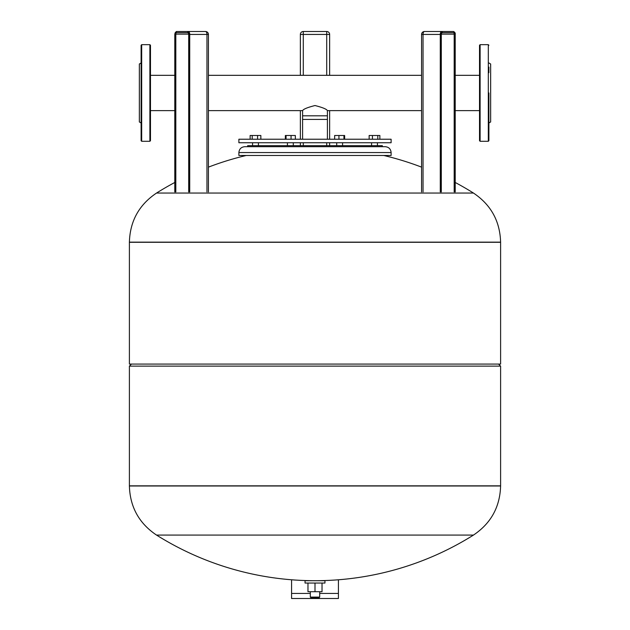 <?xml version="1.0" encoding="UTF-8"?>
<svg xmlns="http://www.w3.org/2000/svg" width="630" height="630" viewBox="0 0 630 630"><rect width="100%" height="100%" fill="white"/><g stroke="black" fill="none" stroke-linecap="round" stroke-linejoin="round"><path stroke-width="0.94" d="M453.45 32.673A1.465 0.732 -90 0 1 454.183 34.138L454.986 34.138A2.047 1.024 90 0 0 453.962 32.083A0.583 0.504 -90 0 1 453.45 32.673L441.882 32.673M441.882 31.5L441.362 31.5M455.128 191.929L455.128 34.429A2.339 1.173 -90 0 0 453.962 32.083A0.583 0.504 90 0 0 453.45 31.5L424.502 31.5A2.929 1.465 90 0 0 423.037 34.429L441.079 34.429A2.339 1.173 -90 0 1 442.252 32.083A2.047 1.024 90 0 0 441.22 34.138L441.22 191.929M326.71 75.324L326.71 34.429L329.64 34.429A2.929 2.929 0 0 0 326.71 31.5L303.29 31.5L303.29 34.429L326.71 34.429L326.71 31.5A2.929 2.929 0 0 1 329.64 34.429L329.64 75.324M303.29 75.324L303.29 34.429L300.36 34.429A2.929 2.929 0 0 1 303.29 31.5A2.929 2.929 0 0 0 300.36 34.429L300.36 75.324M329.64 110.628L329.64 139.23M329.64 142.742L329.64 145.672M300.36 110.628L300.36 139.23M300.36 142.742L300.36 145.672M189.724 191.929L189.724 34.429L206.963 34.429A2.929 1.465 -90 0 0 205.498 31.5L188.118 31.5M175.817 191.929L175.817 34.138A1.465 0.732 90 0 1 176.55 32.673L188.244 32.673A0.583 0.504 -90 0 1 187.748 32.083A2.339 1.173 90 0 1 188.921 34.429L188.921 191.929M206.963 191.929L206.963 34.429L208.428 34.429A2.929 2.929 0 0 0 205.498 31.5L176.55 31.5A0.583 0.504 90 0 0 176.038 32.083A2.047 1.024 -90 0 0 175.014 34.138L175.014 191.929M302.589 110.628L302.589 119.416L327.411 119.416L327.411 110.628C326.647 109.14 322.513 107.439 315 105.533C307.487 107.439 303.353 109.14 302.589 110.628L208.428 110.628M391.112 139.23L238.888 139.23L238.888 142.742L391.112 142.742L391.112 139.23M327.411 139.23L327.411 115.81L302.589 115.81L302.589 139.23M247.669 146.696L247.669 145.672L382.331 145.672L382.331 146.696L385.261 146.696L244.739 146.696C241.18 147.042 239.235 148.995 238.888 152.554L391.112 152.554C390.765 148.995 388.82 147.042 385.261 146.696M238.888 152.554L238.888 155.484L391.112 155.484L391.112 152.554M369.141 139.23L369.141 135.489L372.432 135.489L372.432 139.23M377.795 139.23L377.795 135.489L372.432 135.489M379.866 139.23L379.866 135.489L377.795 135.489M334.648 139.23L334.648 135.489L338.94 135.489L338.94 139.23M343.941 139.23L343.941 135.489L338.94 135.489M344.642 139.23L344.642 135.489L343.941 135.489M285.358 139.23L285.358 135.489L286.059 135.489L286.059 139.23M291.06 139.23L291.06 135.489L286.059 135.489M295.352 139.23L295.352 135.489L291.06 135.489M260.859 139.23L260.859 135.489L250.134 135.489L250.134 139.23M252.205 139.23L252.205 135.489M257.568 139.23L257.568 135.489M473.461 193.048C490.927 204.758 499.976 221.122 500.606 242.141L500.606 364.069L129.394 364.069L129.394 242.282L500.606 242.282L129.394 242.141C130.024 221.122 139.072 204.758 156.539 193.048L473.461 193.048A298.022 298.022 0 0 0 455.206 182.472M498.558 364.069L500.606 366.117L500.606 485.99L129.394 485.99C130.024 507.008 139.072 523.373 156.539 535.083L473.461 535.083C490.927 523.373 499.976 507.008 500.606 485.99M131.442 364.069L129.394 366.117L500.606 366.117M129.394 366.117L129.394 485.848L500.606 485.848L129.394 485.99M291.58 579.781L291.58 598.5L338.42 598.5L338.42 579.781M141.104 62.984L139.348 63.992L139.348 121.96L141.104 122.976M141.104 92.98L141.104 45.258L141.687 44.675L141.687 141.285L141.104 140.695L141.104 92.98M150.476 45.258L150.476 140.695L149.885 141.285L149.885 44.675L150.476 45.258M488.896 72.663L488.896 67.103M488.896 62.984L490.652 63.992L490.652 121.96L488.896 122.976M488.313 141.285L480.115 141.285L480.115 44.675L488.313 44.675L488.313 141.285L488.896 140.695L488.896 113.29M488.896 140.695L488.896 92.98M480.115 44.675L479.524 45.258L479.524 140.695L480.115 141.285M479.524 61.543L479.524 67.103M324.954 580.702L324.954 583.041L305.046 583.041L305.046 580.702L324.954 580.702M319.686 591.712L319.686 597.098L319.095 597.681L310.905 597.681L310.314 597.098L319.686 597.098M310.314 591.712L310.314 597.098M307.975 583.041L307.975 591.712L322.024 591.712L322.024 583.041M315 583.041L315 591.712M441.299 191.929L441.299 34.138L441.756 32.665A0.583 0.504 -90 0 0 442.252 32.083A0.583 0.504 90 0 0 441.74 31.5A2.929 1.465 90 0 0 440.276 34.429L440.276 191.929M454.986 34.138L454.986 191.929M441.299 34.138L454.183 34.138L454.183 191.929M441.079 34.429L441.079 191.929M424.502 31.5A2.929 2.929 0 0 0 421.572 34.429L423.037 34.429L423.037 191.929M326.71 142.742L326.71 145.672M303.29 142.742L303.29 145.672M188.244 32.665L188.779 34.138L175.014 34.138M176.55 32.673A0.583 0.504 -90 0 1 176.038 32.083A2.339 1.173 90 0 0 174.872 34.429L174.872 191.929M188.779 191.929L188.779 34.138A2.047 1.024 -90 0 0 187.748 32.083A0.583 0.504 90 0 1 188.26 31.5A2.929 1.465 -90 0 1 189.724 34.429L188.921 34.429M500.606 242.141L129.394 242.141M291.58 593.421L310.314 593.421M319.686 593.421L338.42 593.421M453.45 31.5C454.876 32.154 455.459 33.13 455.206 34.429L455.206 191.929M421.572 34.429L421.572 191.929M188.701 34.138L188.701 191.929M174.793 191.929L174.793 34.429L176.55 31.5M208.428 34.429L208.428 191.929M479.524 75.324L455.206 75.324M421.572 75.324L208.428 75.324M174.793 75.324L150.476 75.324M479.524 110.628L455.206 110.628M421.572 110.628L327.411 110.628M174.793 110.628L150.476 110.628M252.567 142.742L252.567 145.672L252.567 142.742M258.426 142.742L258.426 145.672M293.281 142.742L293.281 145.672M342.578 142.742L342.578 145.672M377.433 142.742L377.433 145.672M371.574 142.742L371.574 145.672M336.719 142.742L336.719 145.672M287.422 142.742L287.422 145.672M421.572 167.139A298.022 298.022 0 0 0 383.804 155.484M246.196 155.484A298.022 298.022 0 0 0 208.428 167.139M174.793 182.472A298.022 298.022 0 0 0 156.539 193.048M156.539 535.083A298.022 298.022 0 0 0 473.461 535.083M141.687 44.675L149.885 44.675M149.885 141.285L141.687 141.285M488.313 44.675L488.896 45.258"/></g></svg>
